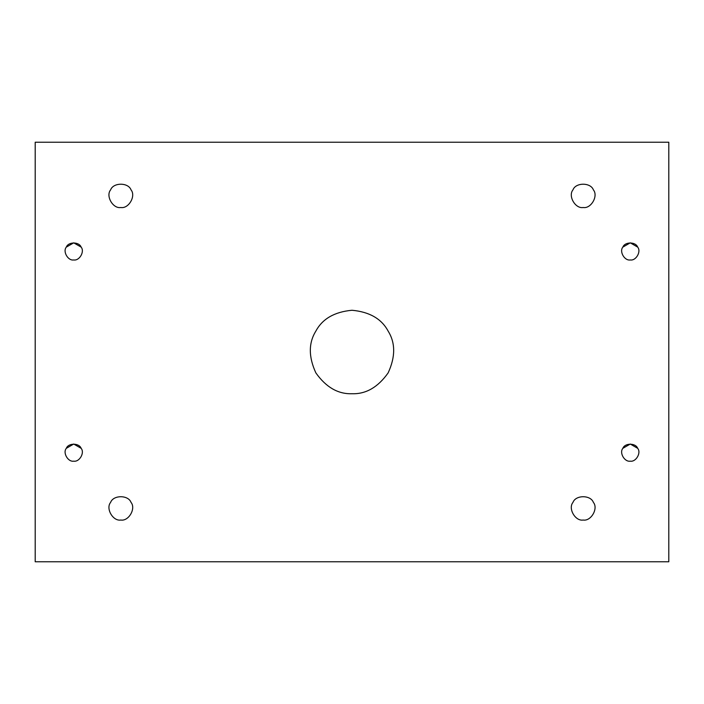 <?xml version="1.0" encoding="UTF-8"?>
<svg xmlns="http://www.w3.org/2000/svg" width="704" height="704" viewBox="0 0 704 704"><rect width="100%" height="100%" fill="white"/><g stroke="black" fill="none" stroke-linecap="round" stroke-linejoin="round"><path stroke-width="1.06" d="M66.317 247.113L73.726 242.836L81.145 247.113C84.894 251.548 79.446 260.982 73.726 259.961C79.446 260.982 84.894 251.548 81.145 247.113C79.174 241.648 68.279 241.648 66.317 247.113C62.568 251.548 68.015 260.982 73.726 259.961C68.015 260.982 62.568 251.548 66.317 247.113C68.279 241.648 79.174 241.648 81.145 247.113M120.824 207.513C128.682 208.93 136.171 195.95 131.014 189.851C128.313 182.345 113.326 182.345 110.625 189.851C105.477 195.95 112.966 208.93 120.824 207.513C112.966 208.93 105.477 195.95 110.625 189.851C113.326 182.345 128.313 182.345 131.014 189.851C136.171 195.95 128.682 208.93 120.824 207.513M583.176 207.513C591.034 208.93 598.523 195.95 593.375 189.851C590.674 182.345 575.687 182.345 572.986 189.851C567.829 195.95 575.318 208.93 583.176 207.513C575.318 208.93 567.829 195.95 572.986 189.851C575.687 182.345 590.674 182.345 593.375 189.851C598.523 195.95 591.034 208.93 583.176 207.513M622.855 247.113L630.274 242.836L637.683 247.113C641.432 251.548 635.985 260.982 630.274 259.961C635.985 260.982 641.432 251.548 637.683 247.113C635.721 241.648 624.826 241.648 622.855 247.113C619.106 251.548 624.554 260.982 630.274 259.961C624.554 260.982 619.106 251.548 622.855 247.113C624.826 241.648 635.721 241.648 637.683 247.113M622.855 448.325L630.274 444.039L637.683 448.325C641.432 452.76 635.985 462.194 630.274 461.164C635.985 462.194 641.432 452.76 637.683 448.325C635.721 442.86 624.826 442.86 622.855 448.325C619.106 452.76 624.554 462.194 630.274 461.164C624.554 462.194 619.106 452.76 622.855 448.325C624.826 442.86 635.721 442.86 637.683 448.325M583.176 520.036C591.034 521.444 598.523 508.473 593.375 502.374C590.674 494.859 575.687 494.859 572.986 502.374C567.829 508.473 575.318 521.444 583.176 520.036C575.318 521.444 567.829 508.473 572.986 502.374C575.687 494.859 590.674 494.859 593.375 502.374C598.523 508.473 591.034 521.444 583.176 520.036M120.824 520.036C128.682 521.444 136.171 508.473 131.014 502.374C128.313 494.859 113.326 494.859 110.625 502.374C105.477 508.473 112.966 521.444 120.824 520.036C112.966 521.444 105.477 508.473 110.625 502.374C113.326 494.859 128.313 494.859 131.014 502.374C136.171 508.473 128.682 521.444 120.824 520.036M66.317 448.325L73.726 444.039L81.145 448.325C84.894 452.76 79.446 462.194 73.726 461.164C79.446 462.194 84.894 452.76 81.145 448.325C79.174 442.86 68.279 442.86 66.317 448.325C62.568 452.76 68.015 462.194 73.726 461.164C68.015 462.194 62.568 452.76 66.317 448.325C68.279 442.86 79.174 442.86 81.145 448.325M352 393.738C365.93 394.196 377.978 387.244 388.15 372.874C395.507 356.875 395.507 342.962 388.15 331.126C381.577 318.842 369.53 311.881 352 310.262C334.47 311.881 322.423 318.842 315.85 331.126C308.493 342.962 308.493 356.875 315.85 372.874C326.022 387.244 338.07 394.196 352 393.738C338.07 394.196 326.022 387.244 315.85 372.874C308.493 356.875 308.493 342.962 315.85 331.126C322.423 318.842 334.47 311.881 352 310.262C369.53 311.881 381.577 318.842 388.15 331.126C395.507 342.962 395.507 356.875 388.15 372.874C377.978 387.244 365.93 394.196 352 393.738M35.2 142.226L668.8 142.226L35.2 142.226L35.2 561.774L35.2 142.226M668.8 561.774L35.2 561.774L668.8 561.774L668.8 142.226L668.8 561.774"/></g></svg>
